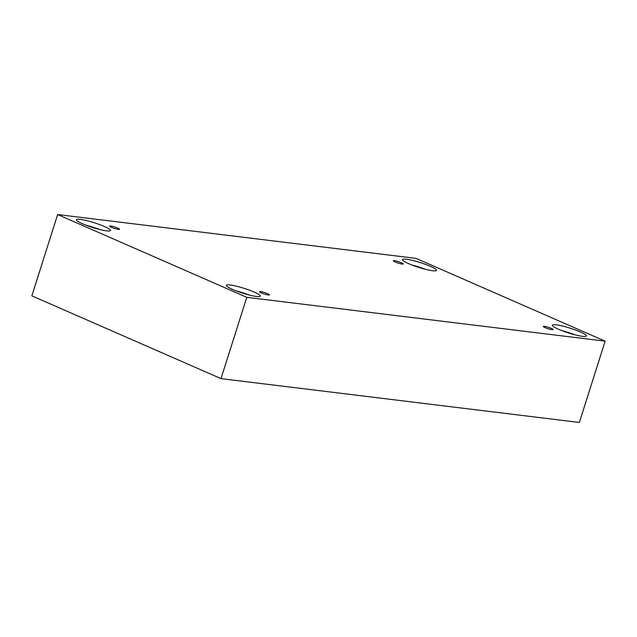 <?xml version="1.0" encoding="UTF-8"?>
<svg xmlns="http://www.w3.org/2000/svg" width="637" height="637" viewBox="0 0 637 637"><rect width="100%" height="100%" fill="white"/><g stroke="black" fill="none" stroke-linecap="round" stroke-linejoin="round"><path stroke-width="0.96" d="M57.641 214.542L31.85 295.847L220.999 378.633L579.359 422.458L605.15 341.153L416.001 258.367L57.641 214.542L246.79 297.336L220.999 378.633M268.312 294.987A5.2 0.733 -162.4 0 1 262.707 293.474A5.2 0.733 -162.4 0 1 259.53 291.738A5.2 0.733 -162.4 0 1 264.705 292.614A5.2 0.733 -162.4 0 1 269.443 294.883A5.2 0.733 -162.4 0 1 268.312 294.987M246.79 297.336L605.15 341.153M552.048 329.679A5.2 0.733 -162.4 0 1 546.442 328.166A5.2 0.733 -162.4 0 1 543.265 326.431A5.2 0.733 -162.4 0 1 548.441 327.307A5.2 0.733 -162.4 0 1 553.179 329.576A5.2 0.733 -162.4 0 1 552.048 329.679M402.138 264.06A5.2 0.733 -162.4 0 1 396.525 262.548A5.2 0.733 -162.4 0 1 393.348 260.812A5.2 0.733 -162.4 0 1 398.523 261.688A5.2 0.733 -162.4 0 1 403.261 263.957A5.2 0.733 -162.4 0 1 402.138 264.06M118.402 229.368A5.2 0.733 -162.4 0 1 112.789 227.855A5.2 0.733 -162.4 0 1 109.612 226.119A5.2 0.733 -162.4 0 1 114.787 226.995A5.2 0.733 -162.4 0 1 119.525 229.264A5.2 0.733 -162.4 0 1 118.402 229.368M582.521 336.344A17.828 2.508 -162.4 0 1 563.291 331.16A17.828 2.508 -162.4 0 1 552.398 325.204A17.828 2.508 -162.4 0 1 570.147 328.198A17.828 2.508 -162.4 0 1 586.382 335.986A17.828 2.508 -162.4 0 1 582.521 336.344M256.448 296.468A17.828 2.508 -162.4 0 1 237.219 291.284A17.828 2.508 -162.4 0 1 226.326 285.336A17.828 2.508 -162.4 0 1 244.075 288.33A17.828 2.508 -162.4 0 1 260.31 296.109A17.828 2.508 -162.4 0 1 256.448 296.468M106.53 230.849A17.828 2.508 -162.4 0 1 87.301 225.665A17.828 2.508 -162.4 0 1 76.408 219.717A17.828 2.508 -162.4 0 1 94.165 222.711A17.828 2.508 -162.4 0 1 110.392 230.49A17.828 2.508 -162.4 0 1 106.53 230.849M432.603 270.725A17.828 2.508 -162.4 0 1 413.373 265.541A17.828 2.508 -162.4 0 1 402.48 259.585A17.828 2.508 -162.4 0 1 420.229 262.579A17.828 2.508 -162.4 0 1 436.464 270.367A17.828 2.508 -162.4 0 1 432.603 270.725M415.865 266.425A15.599 2.198 -162.4 0 1 421.583 268.241M425.341 269.268A17.828 2.508 17.6 0 0 412.203 265.096M89.793 226.557A15.599 2.198 -162.4 0 1 95.51 228.372M99.268 229.4A17.828 2.508 17.6 0 0 86.13 225.227M239.711 292.176A15.599 2.198 -162.4 0 1 245.428 293.991M249.186 295.011A17.828 2.508 17.6 0 0 236.048 290.846M565.783 332.044A15.599 2.198 -162.4 0 1 571.5 333.86M575.259 334.887A17.828 2.508 17.6 0 0 562.121 330.714"/></g></svg>
